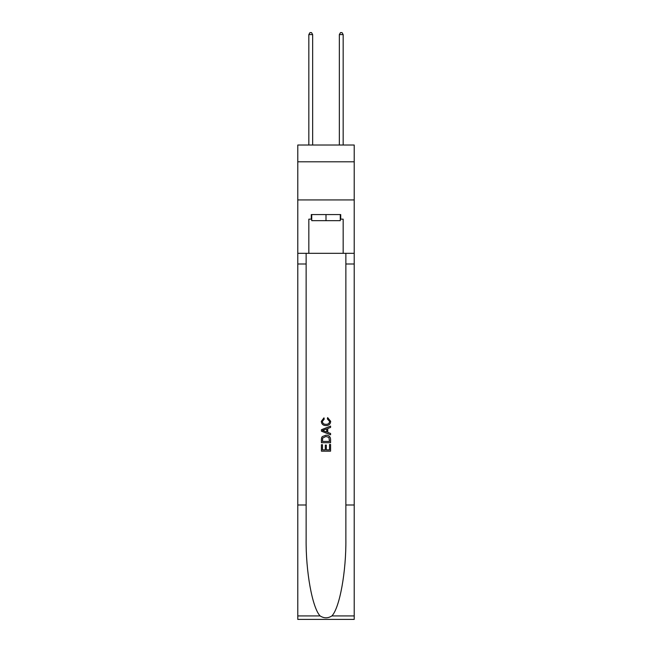 <?xml version="1.0" encoding="UTF-8"?>
<svg xmlns="http://www.w3.org/2000/svg" width="652" height="652" viewBox="0 0 652 652"><rect width="100%" height="100%" fill="white"/><g stroke="black" fill="none" stroke-linecap="round" stroke-linejoin="round"><path stroke-width="0.98" d="M354.215 161.794L354.215 145.021L297.785 145.021L297.785 161.794L354.215 161.794L354.215 199.928L297.785 199.928L297.785 161.794M340.262 214.573L340.262 220.678L311.737 220.678L311.737 214.573M326 214.573L326 220.678M329.513 444.477L329.513 449.872L326.35 449.872L329.513 449.872L329.513 444.477L330.572 444.477L330.572 451.16L321.42 451.16L321.42 444.713L321.42 451.16M325.291 445.063L325.291 449.872L322.479 449.872L325.291 449.872L325.291 445.063L326.35 445.063L326.35 449.872M322.21 436.636L321.55 437.965L322.21 436.636L325.943 435.202C328.877 435.194 330.417 436.604 330.572 439.44L330.572 442.716L321.42 442.716L321.42 439.587L321.42 442.716M327.646 417.606L327.345 418.894L327.646 417.606L330.686 421.339C330.442 424.15 328.852 425.569 325.927 425.585L325.927 425.585C323.115 425.52 321.575 424.118 321.306 421.363L323.962 417.842L324.24 419.13L322.357 421.428C322.634 423.409 323.816 424.362 325.927 424.297C328.062 424.403 329.301 423.466 329.635 421.461L327.345 418.894M331.901 615.92L354.215 615.92L354.215 619.4L297.785 619.4L297.785 504.998L306.13 504.998L306.13 539.008C305.723 571.519 312.324 607.835 320.099 615.92C324.028 618.43 327.964 618.43 331.901 615.92C339.676 607.835 346.277 571.519 345.87 539.008L345.87 253.318M321.42 429.725L321.42 431.184L330.572 434.819L321.42 431.184L321.42 429.725L330.572 426.09L321.42 429.725M345.87 504.998L354.215 504.998L354.215 199.928M297.785 504.998L297.785 199.928M306.13 253.318L306.13 504.998M354.215 615.92L354.215 504.998M297.785 253.318L308.836 253.318L308.836 219.153L311.737 219.153M340.262 219.153L340.719 219.153L340.719 214.573L311.281 214.573L311.281 219.153M340.719 219.153L343.164 219.153L343.164 253.318L354.215 253.318M308.836 253.318L343.164 253.318M330.572 426.09L330.572 427.459L327.752 428.503L327.752 432.406L330.572 433.441L330.572 434.819M324.166 431.078L326.701 432.015L326.701 428.894L322.479 430.45L324.166 431.078M326.701 428.894L326.701 432.015M321.42 439.587L321.55 437.965M328.869 437.378L329.513 441.42L328.869 437.378L325.927 436.498L322.667 438.054L322.479 441.42L329.513 441.42L322.479 441.42M321.42 444.713L322.479 444.713L322.479 449.872M312.65 145.021L312.65 34.58L308.836 34.58L308.836 145.021M308.836 34.58L309.985 32.6L311.509 32.6L312.65 34.58M343.164 145.021L343.164 34.58L339.35 34.58L339.35 145.021M339.35 34.58L340.491 32.6L342.015 32.6L343.164 34.58M345.87 263.995L354.215 263.995M306.13 263.995L297.785 263.995M297.785 615.92L320.099 615.92"/></g></svg>
